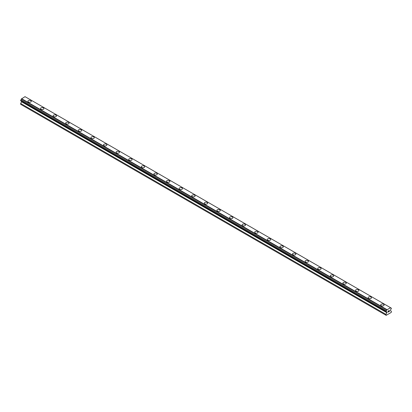 <?xml version="1.0" encoding="UTF-8"?>
<svg xmlns="http://www.w3.org/2000/svg" width="412" height="412" viewBox="0 0 412 412"><rect width="100%" height="100%" fill="white"/><g stroke="black" fill="none" stroke-linecap="round" stroke-linejoin="round"><path stroke-width="0.62" d="M27.903 101.295A1.7 0.978 180 0 1 28.948 100.389A1.7 0.978 180 0 1 30.802 100.6A1.7 0.978 180 0 1 31.297 101.295A1.7 0.978 180 0 1 30.251 102.202A1.7 0.978 180 0 1 28.402 101.985A1.7 0.978 180 0 1 27.903 101.295A1.7 0.978 180 0 1 28.948 100.389A1.7 0.978 180 0 1 30.802 100.605A1.7 0.978 180 0 1 31.297 101.295M40.505 108.567A1.7 0.978 180 0 1 41.55 107.666A1.7 0.978 180 0 1 43.399 107.877A1.7 0.978 180 0 1 43.899 108.572A1.7 0.978 180 0 1 42.848 109.474A1.7 0.978 180 0 1 40.999 109.262A1.7 0.978 180 0 1 40.505 108.567A1.7 0.978 180 0 1 41.55 107.666A1.7 0.978 180 0 1 43.399 107.877A1.7 0.978 180 0 1 43.899 108.567M53.102 115.844A1.7 0.978 180 0 1 54.152 114.938A1.7 0.978 180 0 1 56.001 115.149A1.7 0.978 180 0 1 56.495 115.844A1.7 0.978 180 0 1 55.45 116.751A1.7 0.978 180 0 1 53.601 116.539A1.7 0.978 180 0 1 53.102 115.844A1.7 0.978 180 0 1 54.152 114.943A1.7 0.978 180 0 1 56.001 115.154A1.7 0.978 180 0 1 56.495 115.844M65.704 123.121A1.7 0.978 180 0 1 66.749 122.215A1.7 0.978 180 0 1 68.598 122.426A1.7 0.978 180 0 1 69.098 123.121A1.7 0.978 180 0 1 68.047 124.022A1.7 0.978 180 0 1 66.198 123.811A1.7 0.978 180 0 1 65.704 123.121A1.7 0.978 180 0 1 66.749 122.215A1.7 0.978 180 0 1 68.598 122.426A1.7 0.978 180 0 1 69.098 123.121M78.301 130.393A1.7 0.978 180 0 1 79.351 129.486A1.7 0.978 180 0 1 81.2 129.703A1.7 0.978 180 0 1 81.7 130.393A1.7 0.978 180 0 1 80.649 131.299A1.7 0.978 180 0 1 78.8 131.088A1.7 0.978 180 0 1 78.301 130.393A1.7 0.978 180 0 1 79.351 129.492A1.7 0.978 180 0 1 81.2 129.703A1.7 0.978 180 0 1 81.7 130.393M90.903 137.67A1.7 0.978 180 0 1 91.948 136.763A1.7 0.978 180 0 1 93.802 136.975A1.7 0.978 180 0 1 94.296 137.67A1.7 0.978 180 0 1 93.251 138.571A1.7 0.978 180 0 1 91.402 138.36A1.7 0.978 180 0 1 90.903 137.67A1.7 0.978 180 0 1 91.948 136.763A1.7 0.978 180 0 1 93.802 136.975A1.7 0.978 180 0 1 94.296 137.67M103.505 144.942A1.7 0.978 180 0 1 104.55 144.035A1.7 0.978 180 0 1 106.399 144.252A1.7 0.978 180 0 1 106.899 144.942A1.7 0.978 180 0 1 105.848 145.848A1.7 0.978 180 0 1 103.999 145.637A1.7 0.978 180 0 1 103.505 144.942A1.7 0.978 180 0 1 104.55 144.04A1.7 0.978 180 0 1 106.399 144.252A1.7 0.978 180 0 1 106.899 144.942M116.102 152.219A1.7 0.978 180 0 1 117.152 151.312A1.7 0.978 180 0 1 119.001 151.523A1.7 0.978 180 0 1 119.495 152.219A1.7 0.978 180 0 1 118.45 153.12A1.7 0.978 180 0 1 116.601 152.909A1.7 0.978 180 0 1 116.102 152.219A1.7 0.978 180 0 1 117.152 151.312A1.7 0.978 180 0 1 119.001 151.523A1.7 0.978 180 0 1 119.495 152.219M128.704 159.49A1.7 0.978 180 0 1 129.749 158.584A1.7 0.978 180 0 1 131.598 158.8A1.7 0.978 180 0 1 132.097 159.49A1.7 0.978 180 0 1 131.047 160.397A1.7 0.978 180 0 1 129.198 160.186A1.7 0.978 180 0 1 128.704 159.49A1.7 0.978 180 0 1 129.749 158.589A1.7 0.978 180 0 1 131.598 158.8A1.7 0.978 180 0 1 132.097 159.49M141.301 166.767A1.7 0.978 180 0 1 142.351 165.861A1.7 0.978 180 0 1 144.2 166.072A1.7 0.978 180 0 1 144.7 166.767A1.7 0.978 180 0 1 143.649 167.674A1.7 0.978 180 0 1 141.8 167.457A1.7 0.978 180 0 1 141.301 166.767A1.7 0.978 180 0 1 142.351 165.861A1.7 0.978 180 0 1 144.2 166.072A1.7 0.978 180 0 1 144.7 166.767M153.903 174.039A1.7 0.978 180 0 1 154.948 173.133A1.7 0.978 180 0 1 156.802 173.349A1.7 0.978 180 0 1 157.296 174.044A1.7 0.978 180 0 1 156.251 174.946A1.7 0.978 180 0 1 154.402 174.734A1.7 0.978 180 0 1 153.903 174.039A1.7 0.978 180 0 1 154.948 173.138A1.7 0.978 180 0 1 156.802 173.349A1.7 0.978 180 0 1 157.296 174.039M169.399 180.626A1.7 0.978 180 0 1 169.898 181.316A1.7 0.978 180 0 1 168.848 182.222A1.7 0.978 180 0 1 166.999 182.006A1.7 0.978 180 0 1 166.505 181.316A1.7 0.978 180 0 1 167.55 180.41A1.7 0.978 180 0 1 169.399 180.626M166.505 181.316A1.7 0.978 180 0 1 167.55 180.41A1.7 0.978 180 0 1 169.399 180.621A1.7 0.978 180 0 1 169.898 181.316M179.102 188.588A1.7 0.978 180 0 1 180.152 187.687A1.7 0.978 180 0 1 182.001 187.898A1.7 0.978 180 0 1 182.495 188.593A1.7 0.978 180 0 1 181.45 189.494A1.7 0.978 180 0 1 179.601 189.283A1.7 0.978 180 0 1 179.102 188.588A1.7 0.978 180 0 1 180.152 187.687A1.7 0.978 180 0 1 182.001 187.898A1.7 0.978 180 0 1 182.495 188.588M194.598 195.175A1.7 0.978 180 0 1 195.097 195.865A1.7 0.978 180 0 1 194.052 196.771A1.7 0.978 180 0 1 192.198 196.555A1.7 0.978 180 0 1 191.704 195.865A1.7 0.978 180 0 1 192.749 194.958A1.7 0.978 180 0 1 194.598 195.175M191.704 195.865A1.7 0.978 180 0 1 192.749 194.958A1.7 0.978 180 0 1 194.598 195.17A1.7 0.978 180 0 1 195.097 195.865M204.3 203.137A1.7 0.978 180 0 1 205.351 202.235A1.7 0.978 180 0 1 207.2 202.447A1.7 0.978 180 0 1 207.7 203.142A1.7 0.978 180 0 1 206.649 204.043A1.7 0.978 180 0 1 204.8 203.832A1.7 0.978 180 0 1 204.3 203.137A1.7 0.978 180 0 1 205.351 202.235A1.7 0.978 180 0 1 207.2 202.447A1.7 0.978 180 0 1 207.7 203.137M219.802 209.723A1.7 0.978 180 0 1 220.296 210.414A1.7 0.978 180 0 1 219.251 211.32A1.7 0.978 180 0 1 217.402 211.104A1.7 0.978 180 0 1 216.903 210.414A1.7 0.978 180 0 1 217.948 209.507A1.7 0.978 180 0 1 219.802 209.723M216.903 210.414A1.7 0.978 180 0 1 217.948 209.507A1.7 0.978 180 0 1 219.802 209.718A1.7 0.978 180 0 1 220.296 210.414M229.505 217.685A1.7 0.978 180 0 1 230.55 216.784A1.7 0.978 180 0 1 232.399 216.995A1.7 0.978 180 0 1 232.898 217.69A1.7 0.978 180 0 1 231.848 218.592A1.7 0.978 180 0 1 229.999 218.381A1.7 0.978 180 0 1 229.505 217.685A1.7 0.978 180 0 1 230.55 216.784A1.7 0.978 180 0 1 232.399 216.995A1.7 0.978 180 0 1 232.898 217.685M245.001 224.272A1.7 0.978 180 0 1 245.495 224.962A1.7 0.978 180 0 1 244.45 225.869A1.7 0.978 180 0 1 242.601 225.658A1.7 0.978 180 0 1 242.102 224.962A1.7 0.978 180 0 1 243.152 224.056A1.7 0.978 180 0 1 245.001 224.272M242.102 224.962A1.7 0.978 180 0 1 243.152 224.056A1.7 0.978 180 0 1 245.001 224.267A1.7 0.978 180 0 1 245.495 224.962M254.704 232.239A1.7 0.978 180 0 1 255.749 231.333A1.7 0.978 180 0 1 257.598 231.544A1.7 0.978 180 0 1 258.097 232.239A1.7 0.978 180 0 1 257.052 233.141A1.7 0.978 180 0 1 255.198 232.929A1.7 0.978 180 0 1 254.704 232.239A1.7 0.978 180 0 1 255.749 231.333A1.7 0.978 180 0 1 257.598 231.544A1.7 0.978 180 0 1 258.097 232.239M267.3 239.511A1.7 0.978 180 0 1 268.351 238.605A1.7 0.978 180 0 1 270.2 238.821A1.7 0.978 180 0 1 270.699 239.511A1.7 0.978 180 0 1 269.649 240.417A1.7 0.978 180 0 1 267.8 240.206A1.7 0.978 180 0 1 267.3 239.511A1.7 0.978 180 0 1 268.351 238.61A1.7 0.978 180 0 1 270.2 238.821A1.7 0.978 180 0 1 270.699 239.511M279.903 246.788A1.7 0.978 180 0 1 280.953 245.882A1.7 0.978 180 0 1 282.802 246.093A1.7 0.978 180 0 1 283.296 246.788A1.7 0.978 180 0 1 282.251 247.689A1.7 0.978 180 0 1 280.402 247.478A1.7 0.978 180 0 1 279.903 246.788A1.7 0.978 180 0 1 280.953 245.882A1.7 0.978 180 0 1 282.802 246.093A1.7 0.978 180 0 1 283.296 246.788M292.505 254.06A1.7 0.978 180 0 1 293.55 253.153A1.7 0.978 180 0 1 295.399 253.37A1.7 0.978 180 0 1 295.898 254.06A1.7 0.978 180 0 1 294.848 254.966A1.7 0.978 180 0 1 292.999 254.755A1.7 0.978 180 0 1 292.505 254.06A1.7 0.978 180 0 1 293.55 253.159A1.7 0.978 180 0 1 295.399 253.37A1.7 0.978 180 0 1 295.898 254.06M305.101 261.337A1.7 0.978 180 0 1 306.152 260.43A1.7 0.978 180 0 1 308.001 260.642A1.7 0.978 180 0 1 308.495 261.337A1.7 0.978 180 0 1 307.45 262.238A1.7 0.978 180 0 1 305.601 262.027A1.7 0.978 180 0 1 305.101 261.337A1.7 0.978 180 0 1 306.152 260.43A1.7 0.978 180 0 1 308.001 260.642A1.7 0.978 180 0 1 308.495 261.337M317.704 268.609A1.7 0.978 180 0 1 318.749 267.702A1.7 0.978 180 0 1 320.598 267.918A1.7 0.978 180 0 1 321.097 268.609A1.7 0.978 180 0 1 320.052 269.515A1.7 0.978 180 0 1 318.198 269.304A1.7 0.978 180 0 1 317.704 268.609A1.7 0.978 180 0 1 318.749 267.707A1.7 0.978 180 0 1 320.598 267.918A1.7 0.978 180 0 1 321.097 268.609M330.3 275.886A1.7 0.978 180 0 1 331.351 274.979A1.7 0.978 180 0 1 333.2 275.19A1.7 0.978 180 0 1 333.699 275.886A1.7 0.978 180 0 1 332.649 276.787A1.7 0.978 180 0 1 330.8 276.576A1.7 0.978 180 0 1 330.3 275.886A1.7 0.978 180 0 1 331.351 274.979A1.7 0.978 180 0 1 333.2 275.19A1.7 0.978 180 0 1 333.699 275.886M342.902 283.162A1.7 0.978 180 0 1 343.953 282.256A1.7 0.978 180 0 1 345.802 282.467A1.7 0.978 180 0 1 346.296 283.162M345.802 282.467A1.7 0.978 180 0 1 346.296 283.157A1.7 0.978 180 0 1 345.251 284.064A1.7 0.978 180 0 1 343.402 283.853A1.7 0.978 180 0 1 342.902 283.157A1.7 0.978 180 0 1 343.953 282.251A1.7 0.978 180 0 1 345.802 282.467M355.505 290.434A1.7 0.978 180 0 1 356.55 289.528A1.7 0.978 180 0 1 358.399 289.739A1.7 0.978 180 0 1 358.898 290.434A1.7 0.978 180 0 1 357.848 291.341A1.7 0.978 180 0 1 355.999 291.124A1.7 0.978 180 0 1 355.505 290.434A1.7 0.978 180 0 1 356.55 289.528A1.7 0.978 180 0 1 358.399 289.744A1.7 0.978 180 0 1 358.898 290.434M368.101 297.711A1.7 0.978 180 0 1 369.152 296.805A1.7 0.978 180 0 1 371.001 297.016A1.7 0.978 180 0 1 371.495 297.711M371.001 297.016A1.7 0.978 180 0 1 371.495 297.706A1.7 0.978 180 0 1 370.45 298.612A1.7 0.978 180 0 1 368.601 298.401A1.7 0.978 180 0 1 368.101 297.706A1.7 0.978 180 0 1 369.152 296.805A1.7 0.978 180 0 1 371.001 297.016M380.703 304.983A1.7 0.978 180 0 1 381.749 304.077A1.7 0.978 180 0 1 383.598 304.288A1.7 0.978 180 0 1 384.097 304.983A1.7 0.978 180 0 1 383.052 305.889A1.7 0.978 180 0 1 381.198 305.673A1.7 0.978 180 0 1 380.703 304.983A1.7 0.978 180 0 1 381.749 304.077A1.7 0.978 180 0 1 383.598 304.293A1.7 0.978 180 0 1 384.097 304.983M388.089 311.158L388.089 311.57L388.547 310.895L388.089 311.158M388.089 312.054L388.547 311.786L388.089 312.054M388.027 312.157L388.547 311.858L388.032 312.157L388.032 311.122L388.547 310.823M388.969 310.787L389.381 310.442M389.381 310.746L389.258 311.014L389.381 310.746M389.258 311.014L388.979 311.539L389.258 311.014M388.979 311.539L389.469 311.256L388.979 311.539M388.851 311.678L389.469 311.328L388.856 311.683L389.366 310.648L389.005 310.674L389.366 310.56M386.842 312.147A0.664 0.381 -60 0 0 386.708 311.853A0.664 0.381 -60 0 0 386.384 311.884L385.998 311.663L386.384 310.663A0.664 0.381 -60 0 0 386.842 309.865L390.555 307.723A0.659 0.381 -60 0 0 390.694 308.016A0.659 0.381 -60 0 0 391.014 307.991L391.4 308.212L391.014 309.206A0.664 0.381 -60 0 0 390.555 310.004L390.442 310.73L391.4 311.287L391.22 312.43L386.178 315.34L385.998 314.402L386.961 312.188L21.445 101.187M21.558 101.254L20.6 104.272L385.998 315.237M20.986 100.919L386.384 311.884M390.427 307.62L25.029 96.66L21.445 98.906A0.664 0.381 -60 0 1 20.986 99.699L20.6 100.698L385.998 311.663M391.014 307.991L390.555 307.723M386.971 309.618L21.573 98.653M386.842 309.865L21.445 98.906M386.384 310.663L20.986 99.699M385.998 311.328L20.6 100.368M386.961 312.744L21.558 101.779M385.998 314.402L20.6 103.443"/></g></svg>
